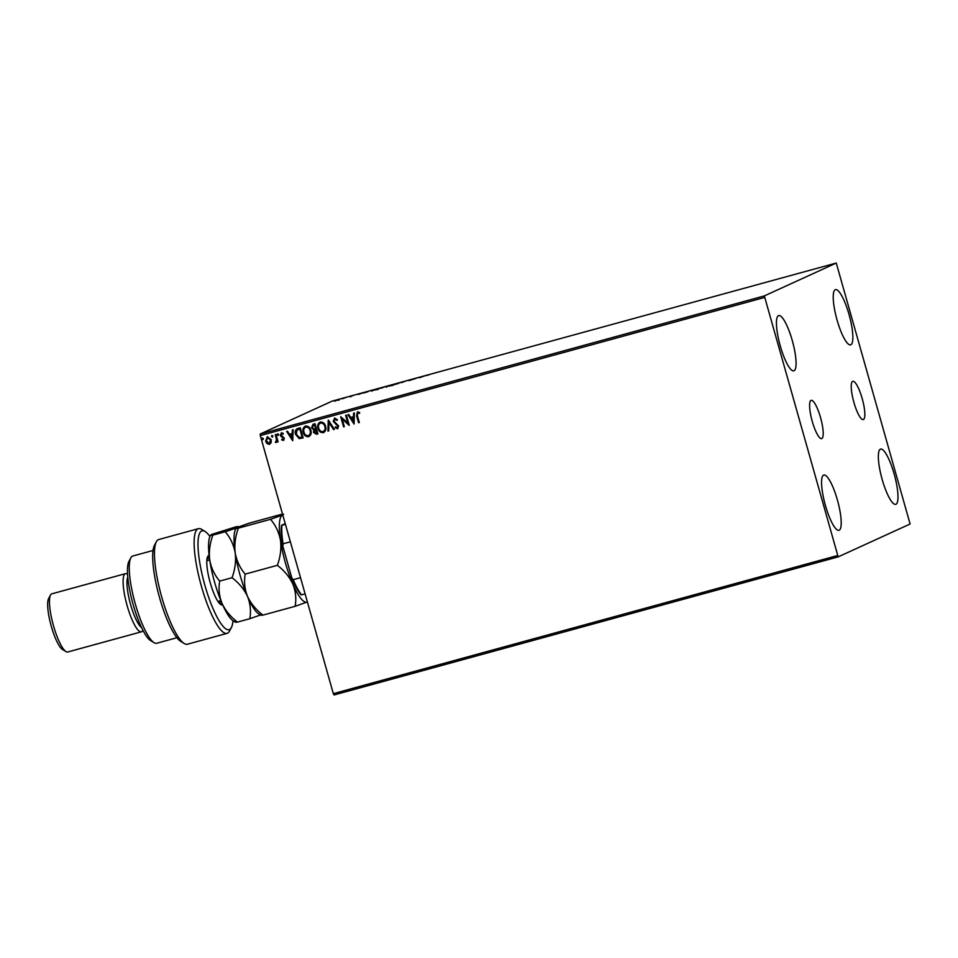 <?xml version="1.0" encoding="UTF-8"?>
<svg xmlns="http://www.w3.org/2000/svg" width="958" height="958" viewBox="0 0 958 958"><rect width="100%" height="100%" fill="white"/><g stroke="black" fill="none" stroke-linecap="round" stroke-linejoin="round"><path stroke-width="1.44" d="M812.252 421.364A19.843 4.503 74.7 0 0 821.641 438.608A19.843 4.503 74.7 0 0 820.551 417.58A19.843 4.503 74.7 0 0 811.151 400.336A19.843 4.503 74.7 0 0 812.252 421.364M853.889 402.336A19.843 4.503 74.7 0 0 863.278 419.58A19.843 4.503 74.7 0 0 862.188 398.54A19.843 4.503 74.7 0 0 852.8 381.308A19.843 4.503 74.7 0 0 853.889 402.336M849.039 314.511A28.644 6.514 -105.3 0 1 850.608 344.868A28.644 6.514 -105.3 0 1 837.053 319.984A28.644 6.514 -105.3 0 1 835.472 289.615A28.644 6.514 -105.3 0 1 849.039 314.511M837.388 499.932A28.644 6.514 -105.3 0 1 838.957 530.301A28.644 6.514 -105.3 0 1 825.401 505.405A28.644 6.514 -105.3 0 1 823.82 475.036A28.644 6.514 -105.3 0 1 837.388 499.932M792.254 340.461A28.644 6.514 -105.3 0 1 793.835 370.83A28.644 6.514 -105.3 0 1 780.267 345.934A28.644 6.514 -105.3 0 1 778.698 315.565A28.644 6.514 -105.3 0 1 792.254 340.461M894.161 473.982A28.644 6.514 -105.3 0 1 895.742 504.351A28.644 6.514 -105.3 0 1 882.174 479.455A28.644 6.514 -105.3 0 1 880.606 449.086A28.644 6.514 -105.3 0 1 894.161 473.982M838.178 556.873L910.1 524.002L836.262 263.043L764.34 295.914L838.178 556.873L334.067 694.957L333.336 693.652L837.448 555.568M338.414 399.773L334.138 400.839L338.414 399.773M346.377 397.342L342.126 398.803L346.377 397.342M350.017 396.648L353.179 395.522L350.017 396.648M350.52 396.289L350.652 396.887M368.351 391.331L363.477 392.864L368.351 391.331M364.663 392.732L363.513 392.984M385.391 386.661L380.051 388.433L385.391 386.661M381.452 387.99L380.458 388.182M398.732 383.008L393.223 384.912L398.839 383.368M416.023 378.266L408.85 380.637L416.059 378.398M426.082 375.644L429.543 374.602L426.082 375.644M836.262 263.043L332.139 401.127L260.217 433.998L764.34 295.914M419.4 377.751L424.789 375.871L419.4 377.751M405.078 381.26L401.163 382.685L405.09 381.296M403.33 381.979L402.408 382.158M393.451 384.649L385.811 386.745L393.63 384.541M378.709 388.685L371.069 390.78L378.889 388.577M358.148 394.528L363.537 392.648L358.148 394.528M271.21 442.548L269.497 444.332L267.09 443.674L265.606 441.243L267.318 436.656L271.198 439.71L271.21 442.548M269.857 444.213L267.09 443.674M275.916 441.59L276.551 439.698L275.245 434.633L276 434.417L278.107 441.842L277.341 442.045L277.03 440.955L275.401 442.44L276.072 441.53M276.263 442.452L275.401 442.44M283.688 440.417L281.652 439.866L281.915 439.111L283.352 439.53L283.7 438.369L280.383 435.387L281.389 432.812L283.245 433.387L282.993 434.19L281.592 433.746L281.137 435.148L284.322 438.177L283.628 440.452M283.113 439.626L283.568 438.429M297.974 428.406L300.273 427.771L303.147 437.926L299.183 438.608L295.579 434.393C294.633 431.495 295.435 429.495 297.974 428.406L297.136 428.705M315.014 423.735L317.888 433.878L316.487 434.273L313.494 432.381L313.805 429.962L311.518 427.795L313.038 424.274L315.014 423.735M328.366 420.083L334.414 429.364L333.576 429.591L328.989 422.55L328.762 430.908L327.923 431.136L328.235 420.119L327.923 431.136M345.646 415.341L346.401 415.137L349.275 425.28L342.186 419.077L344.317 426.645L343.563 426.849L340.689 416.706L347.778 422.897L345.646 415.341M359.585 413.329L357.729 412.874L357.406 415.784L359.322 422.538L358.555 422.741L356.615 415.892L357.418 411.844L359.621 412.503L359.466 413.389L357.657 412.898M764.424 297.507L260.313 435.591L333.336 693.652M354.113 423.963L347.934 414.718L348.76 414.491L350.7 417.46L353.49 416.706L353.586 413.173L354.412 412.946L354.113 423.963M337.084 420.334L335.049 419.065L334.031 421.221L338.641 425.927L337.539 428.777L335.144 427.591L335.563 426.801L337.252 427.735L337.887 426.178L333.252 421.412L334.57 418.095L337.432 419.7L336.953 420.394L334.797 419.161M337.791 428.693L335.144 427.591M337.252 427.735L337.887 426.178M325.588 426.262C326.462 429.136 325.72 431.28 323.349 432.669C320.547 432.765 318.763 431.339 317.984 428.394C317.11 425.508 317.876 423.388 320.271 422.011C323.038 421.951 324.81 423.364 325.588 426.262M323.768 432.525L323.469 432.609C320.679 432.705 318.882 431.28 318.104 428.334L317.984 428.394M310.847 430.298C311.721 433.172 310.979 435.315 308.608 436.704C305.806 436.8 304.021 435.375 303.243 432.429C302.369 429.543 303.135 427.424 305.53 426.059C308.296 425.987 310.069 427.4 310.847 430.298M309.027 436.561L308.727 436.644C305.937 436.74 304.141 435.315 303.363 432.381L303.243 432.429M286.813 431.459L292.729 440.776L286.682 431.495L287.508 431.268L289.448 434.249L292.226 433.483L292.334 429.95L293.16 429.723L292.729 440.776M278.622 434.477L278.227 435.495L277.353 434.824L277.748 433.806L278.347 435.435L277.353 434.824L277.748 433.806M272.779 436.082L272.383 437.099L271.509 436.429L271.904 435.411L272.503 437.04L271.509 436.429L271.904 435.411M263.246 438.692L262.851 439.71L261.977 439.039L262.372 438.022L263.246 438.692L262.851 439.71L261.977 439.039L262.372 438.022M260.313 435.591L260.217 433.998M359.31 422.514L358.555 422.741M358.687 422.682L356.747 415.832L357.55 411.784M348.065 414.682L353.981 423.999M353.706 413.137L353.49 416.706M353.358 421.532L353.574 417.772L351.323 418.418L353.358 421.532L353.454 417.832L351.323 418.418M342.186 419.077L349.119 425.328M344.317 426.621L343.563 426.849M343.683 426.789L340.82 416.67M345.778 415.305L347.778 422.897M335.264 427.531L335.623 426.861M338.018 426.118L337.06 424.993M337.192 424.933L335.839 424.238M335.959 424.178L333.252 421.412M333.384 421.364L334.701 418.035M334.402 429.34L333.576 429.591M333.707 429.531L328.989 422.55M328.762 430.884L328.055 431.076M318.104 428.334C317.242 425.448 317.996 423.328 320.391 421.963M323.145 431.579C325.061 430.453 325.66 428.729 324.954 426.418C324.343 424.095 322.93 422.957 320.714 422.993L320.283 423.149M323.409 431.495L323.014 431.639C324.93 430.513 325.528 428.789 324.834 426.466C324.211 424.154 322.798 423.017 320.595 423.053L320.343 423.125M320.714 422.993L320.595 423.053C318.643 424.143 318.032 425.855 318.739 428.19C319.361 430.525 320.786 431.675 323.014 431.639M317.888 433.866L316.619 434.214L313.494 432.381M313.613 432.321L313.805 429.962M313.937 429.902L311.518 427.795M311.637 427.747L313.158 424.226M313.805 425.16L312.272 427.591L313.984 429.076L315.613 428.753L314.679 424.933L313.17 425.388M315.649 429.843L314.248 432.154L316.835 433.052L316.032 429.747L315.038 430.07M316.032 429.747L315.098 430.034M316.835 433.052L315.912 429.795M314.679 424.933L313.242 425.364M315.613 428.753L314.547 424.981M303.363 432.381C302.5 429.495 303.255 427.364 305.65 425.999M308.404 435.615C310.32 434.489 310.919 432.765 310.212 430.453C309.602 428.13 308.189 426.993 305.973 427.029L305.542 427.196M308.668 435.531L308.272 435.674C310.188 434.549 310.787 432.824 310.093 430.513C309.47 428.19 308.057 427.052 305.853 427.088L305.602 427.16M305.973 427.029L305.853 427.088C303.902 428.19 303.291 429.902 303.997 432.226C304.62 434.561 306.045 435.71 308.272 435.674M303.147 437.902L299.183 438.608M299.315 438.56L295.579 434.393M295.699 434.333C294.765 431.435 295.555 429.435 298.094 428.346M302.093 437.087L299.806 429.028L297.016 430.07L296.333 434.178L299.315 437.543L302.213 437.028L299.938 428.968L297.148 430.01M297.016 430.07L297.663 429.699M292.453 429.914L292.226 433.483M292.094 438.309L292.322 434.549L290.07 435.195L292.094 438.309L292.202 434.609L290.07 435.195M283.544 440.464L281.652 439.866M281.784 439.806L281.999 439.183M283.329 437.746L280.957 436.465M281.089 436.405L280.383 435.387M280.514 435.327L281.508 432.753M283.125 434.13L281.664 433.723M278.742 434.417L278.347 435.435M277.473 434.764L277.868 433.746M278.095 441.818L277.341 442.045M277.461 441.985L277.03 440.955M275.521 442.392L275.653 441.59M276.048 441.542L276.551 439.698M276.67 439.638L275.377 434.597M272.898 436.022L272.503 437.04M271.629 436.369L272.024 435.351M267.222 443.614L265.606 441.243M265.737 441.183L267.45 436.597M269.366 443.362L270.563 439.854L267.378 437.638M269.545 443.303L270.431 439.914L267.438 437.614M267.713 437.507L266.372 441.027L269.234 443.422M263.366 438.632L262.971 439.65M262.097 438.98L262.492 437.962M419.544 377.476L421.676 376.889L419.604 377.68M392.708 384.936L386.577 386.541L386.589 387.212M386.577 386.541L392.996 385.344M380.817 388.218L381.871 388.026M383.2 387.451L381.212 387.918L383.212 387.487M382.026 387.822L381.212 387.918M377.967 388.972L371.836 390.577L371.848 391.247M371.836 390.577L378.254 389.379M367.908 391.81L364.244 392.648L367.908 391.81M365.285 392.564L364.244 392.648M358.292 394.253L360.424 393.666L358.352 394.456M338.988 399.594L334.905 400.636L334.965 401.282M334.905 400.636L339.24 400.037M290.37 541.809L283.077 543.809L282.79 546.036A39.805 9.041 -105.3 0 1 281.556 525.307L285.221 523.631M305.111 593.912L301.243 594.894A39.805 9.041 -105.3 0 1 291.807 577.925L282.79 546.036M291.807 577.925L293.22 579.674A40.703 9.245 74.7 0 0 301.662 594.858M300.525 577.674L293.22 579.674M281.556 525.307L281.975 525.271A40.703 9.245 74.7 0 0 283.077 543.809M285.424 524.325L281.975 525.271M209.934 536.528A51.265 11.652 74.7 0 0 205.024 531.451A51.265 11.652 74.7 0 0 204.844 585.134A51.265 11.652 74.7 0 0 231.357 627.598A51.265 11.652 74.7 0 0 232.998 620.712M231.357 627.598L229.453 631.154A54.271 12.334 -105.3 0 1 227.082 633.358A54.271 12.334 -105.3 0 1 201.384 586.2A54.271 12.334 -105.3 0 1 198.402 528.66A54.271 12.334 -105.3 0 1 201.575 529.355L205.024 531.451M154.07 642.686L150.622 640.591A42.212 9.592 -105.3 0 1 133.102 604.438A42.212 9.592 -105.3 0 1 128.935 561.412L130.839 557.843A45.23 10.275 74.7 0 0 135.306 603.959A45.23 10.275 74.7 0 0 154.07 642.686A45.23 10.275 74.7 0 0 156.717 643.249L176.919 637.717M153.017 550.479L132.815 556.011A45.23 10.275 74.7 0 0 130.839 557.843M141.58 627.61A27.135 6.167 -105.3 0 1 130.587 604.558A27.135 6.167 -105.3 0 1 127.761 577.195M142.898 630.268L142.73 630.592A30.153 6.85 -105.3 0 1 141.401 631.813A30.153 6.85 -105.3 0 1 127.127 605.624A30.153 6.85 -105.3 0 1 125.474 573.65A30.153 6.85 -105.3 0 1 127.234 574.034L127.546 574.225M66.006 651.608L62.557 649.512A27.135 6.167 -105.3 0 1 51.289 626.281A27.135 6.167 -105.3 0 1 48.607 598.606L50.511 595.05A30.153 6.85 74.7 0 0 53.492 625.79A30.153 6.85 74.7 0 0 66.006 651.608A30.153 6.85 74.7 0 0 67.767 651.991L141.401 631.813M125.474 573.65L51.84 593.828A30.153 6.85 74.7 0 0 50.511 595.05M198.402 528.66L158.753 539.522A54.271 12.334 74.7 0 0 156.37 541.737A54.271 12.334 74.7 0 0 161.195 595.134A54.271 12.334 74.7 0 0 184.259 643.536A54.271 12.334 74.7 0 0 187.433 644.219L227.082 633.358M184.259 643.536L180.799 641.441A51.265 11.652 -105.3 0 1 159.028 595.732A51.265 11.652 -105.3 0 1 154.466 545.294L156.37 541.737M222.651 604.833L222.543 604.881A25.627 5.82 -105.3 0 1 220.843 604.63A25.627 5.82 -105.3 0 1 209.958 581.781A25.627 5.82 -105.3 0 1 207.67 556.562A25.627 5.82 -105.3 0 1 208.593 555.592L209.119 555.353M222.543 604.881L218.891 602.762L221.286 601.66M209.443 557.963L206.964 559.101M270.527 519.32C275.7 525.355 279.029 532.42 280.514 540.516C281.472 548.659 280.419 556.921 277.365 565.316C284.275 570.621 289.436 576.848 292.825 584.009C295.699 591.326 296.477 598.75 295.136 606.306L307.171 602.007A45.23 10.275 -105.3 0 1 292.825 584.009A45.23 10.275 -105.3 0 1 280.514 540.516A45.23 10.275 -105.3 0 1 282.562 515.021L270.527 519.32L238.35 528.133C235.943 528.481 235.584 528.253 237.249 527.439L249.284 523.14L281.448 514.326C283.855 513.979 284.227 514.207 282.562 515.021L282.766 514.925A45.23 10.275 74.7 0 0 282.562 515.021M261.857 614.425C260.193 615.228 260.564 615.467 262.971 615.12C256.061 609.815 250.912 603.576 247.511 596.415C244.637 589.11 243.859 581.674 245.2 574.117C240.027 568.094 236.698 561.029 235.201 552.922C234.255 544.779 235.309 536.516 238.35 528.133M245.2 574.117L277.365 565.316M236.195 528.074L225.214 531.738C230.387 537.761 233.716 544.827 235.201 552.922A45.23 10.275 -105.3 0 1 235.62 529.139L236.195 528.074M262.971 615.12L295.136 606.306M260.839 615.18L258.864 613.982A45.23 10.275 -105.3 0 1 247.511 596.415A45.23 10.275 -105.3 0 1 235.201 552.922C236.159 561.077 235.105 569.339 232.052 577.722C238.961 583.027 244.122 589.266 247.511 596.415C250.385 603.744 251.164 611.168 249.822 618.712L260.516 614.988M235.357 622.161L233.369 620.964A45.23 10.275 -105.3 0 1 222.028 603.396A45.23 10.275 -105.3 0 1 209.718 559.915C208.76 551.76 209.814 543.497 212.868 535.115C210.461 535.462 210.089 535.235 211.754 534.42L236.135 526.744C238.542 526.385 238.913 526.625 237.249 527.439L238.59 526.876M236.375 621.407C234.71 622.209 235.069 622.449 237.476 622.101C230.567 616.796 225.417 610.557 222.028 603.396C219.143 596.08 218.376 588.655 219.705 581.099C214.532 575.075 211.203 568.01 209.718 559.915A45.23 10.275 -105.3 0 1 210.137 536.121L211.754 534.42M212.868 535.115L225.214 531.738M219.705 581.099L232.052 577.722M237.476 622.101L249.822 618.712M207.084 558.346L208.593 555.592M206.808 560.753L209.718 559.951M217.957 601.468L220.879 600.666"/></g></svg>
